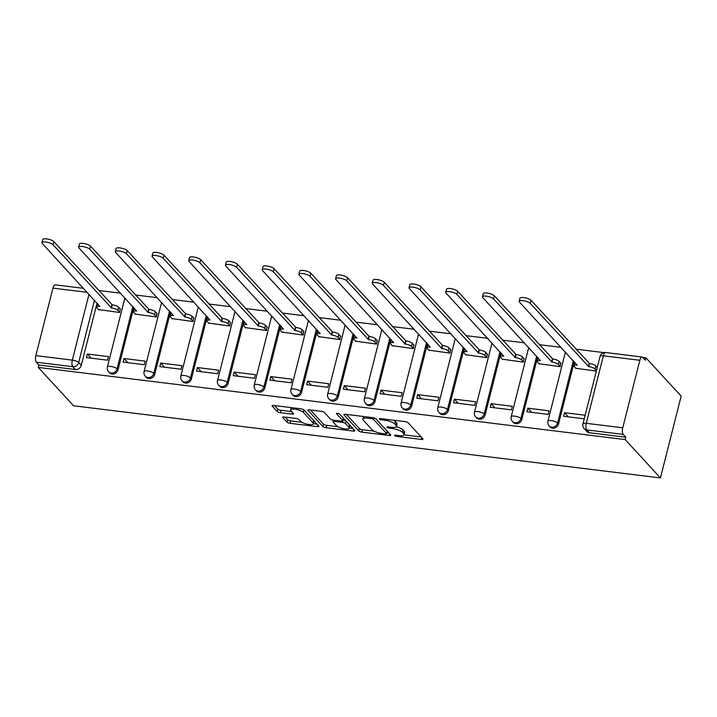 <?xml version="1.0" encoding="UTF-8"?>
<svg xmlns="http://www.w3.org/2000/svg" width="717" height="717" viewBox="0 0 717 717"><rect width="100%" height="100%" fill="white"/><g stroke="black" fill="none" stroke-linecap="round" stroke-linejoin="round"><path stroke-width="1.08" d="M394.646 435.604A1.766 0.511 -165.8 0 0 396.842 436.429L421.381 439.44A2.518 0.726 -165.8 0 0 423.003 439.171A2.518 0.726 -165.8 0 0 422.869 438.84L408.116 422.779A2.518 0.726 -165.8 0 0 404.988 421.605L380.44 418.585A1.766 0.511 -165.8 0 0 379.302 418.782A1.766 0.511 -165.8 0 0 379.401 419.015A1.766 0.511 -165.8 0 0 381.587 419.839L384.769 420.225A8.066 2.321 -165.8 0 1 394.78 423.989L396.008 425.324A8.066 2.321 -165.8 0 1 396.438 426.4A8.066 2.321 -165.8 0 1 391.24 427.269L388.067 426.884A1.766 0.511 -165.8 0 0 386.929 427.072A1.766 0.511 -165.8 0 0 387.028 427.305A1.766 0.511 -165.8 0 0 389.214 428.13L392.387 428.524A8.066 2.321 -165.8 0 1 402.407 432.288L403.635 433.624A8.066 2.321 -165.8 0 1 404.065 434.69A8.066 2.321 -165.8 0 1 398.867 435.569L395.694 435.174A1.766 0.511 -165.8 0 0 394.556 435.371A1.766 0.511 -165.8 0 0 394.646 435.604M284.282 417.007A2.518 0.726 -165.8 0 0 282.659 417.285A2.518 0.726 -165.8 0 0 282.794 417.617L286.934 422.116A2.518 0.726 -165.8 0 0 290.062 423.299L317.317 426.651A2.518 0.726 -165.8 0 0 318.948 426.373A2.518 0.726 -165.8 0 0 318.814 426.041L304.053 409.99A2.518 0.726 -165.8 0 0 300.925 408.807L273.67 405.455A2.518 0.726 -165.8 0 0 272.048 405.732A2.518 0.726 -165.8 0 0 272.182 406.064L277.183 411.504A2.518 0.726 -165.8 0 0 280.311 412.678L291.971 414.112A2.518 0.726 -165.8 0 0 293.603 413.843A2.518 0.726 -165.8 0 0 293.468 413.512L290.985 410.814A6.749 1.936 -165.8 0 1 290.627 409.918A6.749 1.936 -165.8 0 1 296.282 409.389A6.749 1.936 -165.8 0 1 303.345 412.329L313.06 422.896A6.749 1.936 -165.8 0 1 313.419 423.792A6.749 1.936 -165.8 0 1 307.754 424.321A6.749 1.936 -165.8 0 1 300.701 421.381L299.079 419.615A2.518 0.726 -165.8 0 0 295.951 418.441L284.282 417.007M38.297 367.418L625.197 439.593L660.447 477.934L73.546 405.768L38.297 367.418L38.906 365.034L36.316 362.219A5.136 1.981 -83 0 1 35.85 355.632L52.933 288.117A5.136 1.981 -83 0 1 55.227 284.837L83.522 288.315M358.769 430.953A2.518 0.726 -165.8 0 0 361.906 432.127L389.161 435.479A2.518 0.726 -165.8 0 0 390.783 435.21A2.518 0.726 -165.8 0 0 390.648 434.869L375.887 418.818A2.518 0.726 -165.8 0 0 372.759 417.644L345.504 414.292A2.518 0.726 -165.8 0 0 343.882 414.569A2.518 0.726 -165.8 0 0 344.017 414.901L358.769 430.953L359.378 428.569A2.518 0.726 -165.8 0 0 362.506 429.743L374.175 431.177M353.239 431.06L325.984 427.708A2.518 0.726 -165.8 0 1 322.856 426.534L308.095 410.483A2.518 0.726 -165.8 0 1 307.96 410.151A2.518 0.726 -165.8 0 1 309.583 409.873L321.252 411.307A2.518 0.726 -165.8 0 1 324.38 412.481L330.367 418.997A2.518 0.726 -165.8 0 0 333.495 420.171L341.229 421.121A2.518 0.726 -165.8 0 0 342.86 420.852A2.518 0.726 -165.8 0 0 342.726 420.512L336.497 413.736A1.766 0.511 -165.8 0 1 336.398 413.503A1.766 0.511 -165.8 0 1 337.877 413.368A1.766 0.511 -165.8 0 1 339.724 414.139L354.727 430.46A2.518 0.726 -165.8 0 1 354.861 430.792A2.518 0.726 -165.8 0 1 353.239 431.06L353.678 429.313M97.055 303.04L81.29 365.329L78.7 362.515A5.136 4.508 137.4 0 1 72.784 366.701L36.316 362.219M639.833 360.293L603.356 355.811L586.273 423.317L622.75 427.798L639.833 360.293A5.136 1.981 97 0 1 642.127 357.012A5.136 1.981 97 0 1 642.71 357.344L645.3 360.158L645.9 357.774L642.755 357.38M603.92 352.612L575.993 349.17M561.07 347.342L539.283 344.662M524.36 342.825L502.572 340.145M487.65 338.307L465.862 335.628M450.939 333.799L429.151 331.12M414.229 329.282L392.441 326.602M377.518 324.765L355.731 322.085M340.808 320.248L319.02 317.577M304.098 315.74L282.31 313.06M267.378 311.223L245.599 308.543M230.668 306.706L208.889 304.026M193.957 302.198L172.179 299.518M157.247 297.68L135.459 295.001M120.537 293.163L98.749 290.484M645.9 357.774L681.15 396.116L660.447 477.934M622.75 427.798A5.136 1.981 97 0 0 623.216 434.394L586.739 429.904A5.136 4.508 137.4 0 1 584.167 428.614L586.748 431.428A5.136 4.508 137.4 0 0 589.329 432.718L586.739 429.904A5.136 1.981 97 0 1 586.273 423.317A5.136 1.479 -165.8 0 0 582.966 423.872A5.136 5.136 0 0 0 584.167 428.614M625.197 439.593L625.807 437.209L623.216 434.394M575.796 368.242L596.32 371.101M585.153 415.233L564.548 412.705L568.375 416.864M564.548 412.705L563.643 416.281L584.247 418.818M527.837 408.188L526.932 411.764L548.111 414.372L549.016 410.796L527.837 408.188L531.664 412.347M539.085 363.725L560.183 366.665L560.658 363.026M491.127 403.671L490.222 407.256L511.4 409.855L512.305 406.279L491.127 403.671L494.954 407.83M502.375 359.217L523.473 362.148L523.948 358.518M454.417 399.163L453.511 402.739L474.69 405.338L475.595 401.762L454.417 399.163L458.235 403.321M465.665 354.7L486.762 357.631L487.237 354.001M417.706 394.646L416.801 398.222L437.979 400.83L438.885 397.245L417.706 394.646L421.524 398.804M428.954 350.183L450.052 353.123L450.527 349.484M380.996 390.129L380.091 393.705L401.269 396.313L402.174 392.737L380.996 390.129L384.814 394.287M392.244 345.675L413.342 348.605L413.817 344.976M344.285 385.612L343.38 389.197L364.559 391.796L365.464 388.22L344.285 385.612L348.103 389.779M355.533 341.158L376.631 344.088L377.106 340.458M307.575 381.103L306.67 384.679L327.848 387.288L328.753 383.703L307.575 381.103L311.393 385.262M318.823 336.64L339.921 339.571L340.387 335.941M270.865 376.586L269.959 380.162L291.138 382.77L292.043 379.194L270.865 376.586L274.683 380.745M282.113 332.132L303.21 335.063L303.676 331.433M234.154 372.069L233.249 375.654L254.427 378.253L255.333 374.677L234.154 372.069L237.972 376.237M245.402 327.615L266.5 330.546L266.966 326.916M197.444 367.561L196.539 371.137L217.717 373.745L218.622 370.16L197.444 367.561L201.262 371.72M208.692 323.098L229.79 326.029L230.256 322.399M160.733 363.044L159.828 366.62L181.007 369.228L181.912 365.652L160.733 363.044L164.552 367.203M171.981 318.59L193.079 321.521L193.545 317.882M124.023 358.527L123.118 362.112L144.296 364.711L145.201 361.135L124.023 358.527L127.841 362.685M135.271 314.073L156.369 317.004L156.835 313.374M87.313 354.019L86.407 357.595L107.586 360.194L108.491 356.618L87.313 354.019L91.131 358.177M98.561 309.556L119.658 312.487L120.124 308.857M133.765 307.548L118 369.847L117.086 368.843A5.136 4.508 137.4 0 1 113.411 372.786A5.136 4.508 137.4 0 1 108.599 371.738L109.513 372.741A5.136 4.508 -42.6 0 0 114.326 373.79A5.136 4.508 -42.6 0 0 118 369.847M170.476 312.065L154.711 374.355L153.796 373.36A5.136 4.508 137.4 0 1 150.122 377.303A5.136 4.508 137.4 0 1 145.309 376.255L146.223 377.259A5.136 4.508 -42.6 0 0 151.036 378.298A5.136 4.508 -42.6 0 0 154.711 374.355M207.186 316.582L191.421 378.872L190.507 377.868A5.136 4.508 137.4 0 1 186.832 381.82A5.136 4.508 137.4 0 1 182.019 380.772L182.934 381.767A5.136 4.508 -42.6 0 0 187.746 382.815A5.136 4.508 -42.6 0 0 191.421 378.872M243.897 321.099L228.131 383.389L227.217 382.385A5.136 4.508 137.4 0 1 223.543 386.329A5.136 4.508 137.4 0 1 218.73 385.28L219.644 386.284A5.136 4.508 -42.6 0 0 224.457 387.332A5.136 4.508 -42.6 0 0 228.131 383.389M280.607 325.608L264.842 387.897L263.928 386.902A5.136 4.508 137.4 0 1 260.253 390.846A5.136 4.508 137.4 0 1 255.44 389.797L256.354 390.801A5.136 4.508 -42.6 0 0 261.167 391.849A5.136 4.508 -42.6 0 0 264.842 387.897M317.317 330.125L301.552 392.414L300.638 391.41A5.136 4.508 137.4 0 1 296.963 395.363A5.136 4.508 137.4 0 1 292.151 394.314L293.065 395.309A5.136 4.508 -42.6 0 0 297.878 396.358A5.136 4.508 -42.6 0 0 301.552 392.414M354.028 334.642L338.263 396.931L337.349 395.927A5.136 4.508 137.4 0 1 333.674 399.871A5.136 4.508 137.4 0 1 328.861 398.831L329.775 399.826A5.136 4.508 -42.6 0 0 334.588 400.875A5.136 4.508 -42.6 0 0 338.263 396.931M390.738 339.15L374.973 401.439L374.059 400.445A5.136 4.508 137.4 0 1 370.384 404.388A5.136 4.508 137.4 0 1 365.571 403.339L366.486 404.343A5.136 4.508 -42.6 0 0 371.298 405.392A5.136 4.508 -42.6 0 0 374.973 401.439M427.449 343.667L411.683 405.956L410.769 404.962A5.136 4.508 137.4 0 1 407.095 408.905A5.136 4.508 137.4 0 1 402.282 407.856L403.196 408.851A5.136 4.508 -42.6 0 0 408.009 409.9A5.136 4.508 -42.6 0 0 411.683 405.956M464.159 348.184L448.403 410.474L447.48 409.47A5.136 4.508 137.4 0 1 443.805 413.413A5.136 4.508 137.4 0 1 438.992 412.374L439.906 413.368A5.136 4.508 -42.6 0 0 444.719 414.417A5.136 4.508 -42.6 0 0 448.403 410.474M500.869 352.692L485.113 414.982L484.19 413.987A5.136 4.508 137.4 0 1 480.515 417.93A5.136 4.508 137.4 0 1 475.703 416.882L476.617 417.886A5.136 4.508 -42.6 0 0 481.43 418.934A5.136 4.508 -42.6 0 0 485.113 414.982M537.58 357.209L521.824 419.499L520.901 418.504A5.136 4.508 137.4 0 1 517.226 422.447A5.136 4.508 137.4 0 1 512.413 421.399L513.327 422.403A5.136 4.508 -42.6 0 0 518.14 423.442A5.136 4.508 -42.6 0 0 521.824 419.499M574.29 361.727L558.534 424.016L557.611 423.012A5.136 4.508 137.4 0 1 553.936 426.965A5.136 4.508 137.4 0 1 549.123 425.916L550.038 426.911A5.136 4.508 -42.6 0 0 554.85 427.959A5.136 4.508 -42.6 0 0 558.534 424.016M38.906 365.034L75.375 369.524A5.136 4.508 -42.6 0 0 81.29 365.329M625.807 437.209L589.329 432.718M404.065 434.69L404.666 432.306A8.066 2.321 -165.8 0 0 404.236 431.24L403.635 433.624M396.232 426.749A8.066 2.321 -165.8 0 1 403.008 429.895L404.236 431.24M396.438 426.4L397.048 424.016A8.066 2.321 -165.8 0 0 396.618 422.94L396.008 425.324M393.31 420.171A8.066 2.321 -165.8 0 1 395.381 421.605L396.618 422.94M404.003 434.852L421.139 436.958M346.347 414.399L359.378 428.569M386.857 432.736L388.919 432.996M385.468 433.919A1.766 0.511 -165.8 0 0 386.606 433.731A1.766 0.511 -165.8 0 0 386.517 433.498L373.557 419.4A1.766 0.511 -165.8 0 0 371.37 418.576L368.018 418.172A8.066 2.321 -165.8 0 0 362.82 419.042A8.066 2.321 -165.8 0 0 363.25 420.117L372.105 429.743A8.066 2.321 -165.8 0 0 382.116 433.507L385.468 433.919M386.606 433.731L387.207 431.347A1.766 0.511 -165.8 0 0 387.117 431.105L386.517 433.498M375.591 418.576L387.117 431.105M363.483 416.505A8.066 2.321 -165.8 0 0 363.42 416.658L362.82 419.042M352.997 428.578L349.304 428.121M337.868 426.714L326.585 425.324L325.984 427.708M310.425 409.981L323.457 424.15A2.518 0.726 -165.8 0 0 326.585 425.324M342.86 420.852L343.461 418.468A2.518 0.726 -165.8 0 0 343.326 418.128L339.464 413.933M336.578 425.755A6.749 1.936 -165.8 0 0 343.631 428.694A6.749 1.936 -165.8 0 0 349.296 428.166A6.749 1.936 -165.8 0 0 348.937 427.269L345.513 423.55A2.518 0.726 -165.8 0 0 342.385 422.376L334.642 421.417A2.518 0.726 -165.8 0 0 333.02 421.695A2.518 0.726 -165.8 0 0 333.154 422.026L336.578 425.755M349.296 428.166L349.896 425.781A6.749 1.936 -165.8 0 0 349.538 424.885L348.937 427.269M343.076 420.001A2.518 0.726 -165.8 0 1 346.114 421.166L349.538 424.885M313.419 423.792L314.019 421.408A6.749 1.936 -165.8 0 0 313.661 420.512L313.06 422.896M303.685 409.694A6.749 1.936 -165.8 0 1 303.945 409.945L313.661 420.512M274.512 405.562L277.784 409.12A2.518 0.726 -165.8 0 0 280.912 410.294L291.738 411.63M285.124 417.115L287.535 419.732A2.518 0.726 -165.8 0 0 290.672 420.906L301.911 422.295M313.437 423.711L317.084 424.159M596.463 370.519L595.083 369.013A5.136 1.479 -165.8 0 0 588.702 366.62L530.302 303.425A5.906 1.694 -165.8 0 0 524.127 300.853A5.906 1.694 -165.8 0 0 519.162 301.31A5.906 1.694 -165.8 0 0 519.475 302.099L577.176 365.204A5.136 1.479 -165.8 0 0 573.86 365.76A5.136 1.479 -165.8 0 0 574.138 366.441L576.145 368.628M573.86 365.76L574.649 362.659A5.136 1.479 14.2 0 1 574.873 362.354M519.162 301.31L519.95 298.209A5.906 1.694 14.2 0 1 524.907 297.752A5.906 1.694 14.2 0 1 531.091 300.324L589.491 363.519A5.136 1.479 14.2 0 1 595.863 365.912L595.083 369.013M597.252 367.418L595.863 365.912M589.141 363.474L588.352 366.575M560.219 366.512L558.373 364.496A5.136 1.479 -165.8 0 0 551.991 362.103L493.592 298.908A5.906 1.694 -165.8 0 0 487.408 296.336A5.906 1.694 -165.8 0 0 482.451 296.793A5.906 1.694 -165.8 0 0 482.765 297.582L540.466 360.687A5.136 1.479 -165.8 0 0 537.15 361.243A5.136 1.479 -165.8 0 0 537.427 361.924L539.435 364.111M537.15 361.243L537.938 358.142A5.136 1.479 14.2 0 1 538.162 357.846M482.451 296.793L483.24 293.692A5.906 1.694 14.2 0 1 488.196 293.235A5.906 1.694 14.2 0 1 494.38 295.807L552.78 359.002A5.136 1.479 14.2 0 1 559.152 361.395L558.373 364.496M561.008 363.411L559.152 361.395M552.431 358.957L551.642 362.058M523.509 361.995L521.662 359.988A5.136 1.479 -165.8 0 0 515.281 357.586L456.881 294.4A5.906 1.694 -165.8 0 0 450.697 291.819A5.906 1.694 -165.8 0 0 445.741 292.285A5.906 1.694 -165.8 0 0 446.055 293.065L503.755 356.17A5.136 1.479 -165.8 0 0 500.439 356.725A5.136 1.479 -165.8 0 0 500.717 357.407L502.725 359.593M500.439 356.725L501.228 353.624A5.136 1.479 14.2 0 1 501.452 353.329M445.741 292.285L446.53 289.184A5.906 1.694 14.2 0 1 451.486 288.718A5.906 1.694 14.2 0 1 457.67 291.299L516.07 354.485A5.136 1.479 14.2 0 1 522.442 356.887L521.662 359.988M524.297 358.894L522.442 356.887M515.711 354.449L514.931 357.55M486.798 357.487L484.952 355.471A5.136 1.479 -165.8 0 0 478.571 353.078L420.171 289.883A5.906 1.694 -165.8 0 0 413.987 287.311A5.906 1.694 -165.8 0 0 409.031 287.768A5.906 1.694 -165.8 0 0 409.344 288.548L467.045 351.662A5.136 1.479 -165.8 0 0 463.729 352.217A5.136 1.479 -165.8 0 0 464.007 352.898L466.014 355.085M463.729 352.217L464.517 349.116A5.136 1.479 14.2 0 1 464.741 348.812M409.031 287.768L409.819 284.667A5.906 1.694 14.2 0 1 414.776 284.21A5.906 1.694 14.2 0 1 420.96 286.782L479.359 349.977A5.136 1.479 14.2 0 1 485.732 352.37L484.952 355.471M487.587 354.386L485.732 352.37M479.001 349.932L478.221 353.033M450.088 352.97L448.242 350.954A5.136 1.479 -165.8 0 0 441.86 348.561L383.461 285.366A5.906 1.694 -165.8 0 0 377.276 282.794A5.906 1.694 -165.8 0 0 372.32 283.251A5.906 1.694 -165.8 0 0 372.634 284.04L430.334 347.145A5.136 1.479 -165.8 0 0 427.018 347.7A5.136 1.479 -165.8 0 0 427.296 348.381L429.304 350.568M427.018 347.7L427.807 344.599A5.136 1.479 14.2 0 1 428.031 344.294M372.32 283.251L373.109 280.15A5.906 1.694 14.2 0 1 378.065 279.693A5.906 1.694 14.2 0 1 384.249 282.265L442.649 345.46A5.136 1.479 14.2 0 1 449.021 347.853L448.242 350.954M450.876 349.869L449.021 347.853M442.29 345.415L441.511 348.516M413.377 348.453L411.531 346.445A5.136 1.479 -165.8 0 0 405.15 344.043L346.75 280.858A5.906 1.694 -165.8 0 0 340.566 278.277A5.906 1.694 -165.8 0 0 335.61 278.743A5.906 1.694 -165.8 0 0 335.923 279.522L393.624 342.627A5.136 1.479 -165.8 0 0 390.308 343.183A5.136 1.479 -165.8 0 0 390.586 343.864L392.593 346.051M390.308 343.183L391.097 340.082A5.136 1.479 14.2 0 1 391.321 339.786M335.61 278.743L336.398 275.642A5.906 1.694 14.2 0 1 341.355 275.176A5.906 1.694 14.2 0 1 347.539 277.757L405.939 340.942A5.136 1.479 14.2 0 1 412.311 343.344L411.531 346.445M414.166 345.352L412.311 343.344M405.58 340.907L404.8 344.008M376.667 343.936L374.821 341.928A5.136 1.479 -165.8 0 0 368.439 339.535L310.04 276.341A5.906 1.694 -165.8 0 0 303.856 273.769A5.906 1.694 -165.8 0 0 298.899 274.226A5.906 1.694 -165.8 0 0 299.213 275.005L356.914 338.11A5.136 1.479 -165.8 0 0 353.598 338.675A5.136 1.479 -165.8 0 0 353.875 339.356L355.883 341.534M353.598 338.675L354.386 335.574A5.136 1.479 14.2 0 1 354.61 335.269M298.899 274.226L299.688 271.125A5.906 1.694 14.2 0 1 304.644 270.668A5.906 1.694 14.2 0 1 310.828 273.24L369.228 336.434A5.136 1.479 14.2 0 1 375.6 338.827L374.821 341.928M377.456 340.835L375.6 338.827M368.87 336.39L368.09 339.491M339.957 339.428L338.11 337.411A5.136 1.479 -165.8 0 0 331.729 335.018L273.329 271.824A5.906 1.694 -165.8 0 0 267.145 269.251A5.906 1.694 -165.8 0 0 262.189 269.709A5.906 1.694 -165.8 0 0 262.503 270.497L320.203 333.602A5.136 1.479 -165.8 0 0 316.887 334.158A5.136 1.479 -165.8 0 0 317.165 334.839L319.173 337.026M316.887 334.158L317.676 331.057A5.136 1.479 14.2 0 1 317.9 330.752M262.189 269.709L262.969 266.607A5.906 1.694 14.2 0 1 267.934 266.15A5.906 1.694 14.2 0 1 274.118 268.723L332.518 331.917A5.136 1.479 14.2 0 1 338.89 334.31L338.11 337.411M340.745 336.327L338.89 334.31M332.159 331.872L331.379 334.973M303.246 334.911L301.4 332.903A5.136 1.479 -165.8 0 0 295.019 330.501L236.619 267.316A5.906 1.694 -165.8 0 0 230.435 264.734A5.906 1.694 -165.8 0 0 225.479 265.2A5.906 1.694 -165.8 0 0 225.792 265.98L283.493 329.085A5.136 1.479 -165.8 0 0 280.177 329.641A5.136 1.479 -165.8 0 0 280.455 330.322L282.462 332.509M280.177 329.641L280.965 326.54A5.136 1.479 14.2 0 1 281.189 326.244M225.479 265.2L226.258 262.099A5.906 1.694 14.2 0 1 231.224 261.633A5.906 1.694 14.2 0 1 237.399 264.214L295.807 327.4A5.136 1.479 14.2 0 1 302.18 329.802L301.4 332.903M304.035 331.81L302.18 329.802M295.449 327.355L294.669 330.456M266.536 330.394L264.69 328.386A5.136 1.479 -165.8 0 0 258.308 325.993L199.909 262.798A5.906 1.694 -165.8 0 0 193.724 260.226A5.906 1.694 -165.8 0 0 188.768 260.683A5.906 1.694 -165.8 0 0 189.082 261.463L246.782 324.568A5.136 1.479 -165.8 0 0 243.466 325.133A5.136 1.479 -165.8 0 0 243.744 325.814L245.752 327.992M243.466 325.133L244.255 322.023A5.136 1.479 14.2 0 1 244.479 321.727M188.768 260.683L189.548 257.582A5.906 1.694 14.2 0 1 194.513 257.125A5.906 1.694 14.2 0 1 200.688 259.697L259.097 322.892A5.136 1.479 14.2 0 1 265.469 325.285L264.69 328.386M267.316 327.293L265.469 325.285M258.738 322.847L257.959 325.948M229.825 325.885L227.979 323.869A5.136 1.479 -165.8 0 0 221.598 321.476L163.198 258.281A5.906 1.694 -165.8 0 0 157.014 255.709A5.906 1.694 -165.8 0 0 152.058 256.166A5.906 1.694 -165.8 0 0 152.371 256.955L210.063 320.06A5.136 1.479 -165.8 0 0 206.756 320.616A5.136 1.479 -165.8 0 0 207.034 321.297L209.041 323.484M206.756 320.616L207.545 317.514A5.136 1.479 14.2 0 1 207.769 317.21M152.058 256.166L152.838 253.065A5.906 1.694 14.2 0 1 157.803 252.608A5.906 1.694 14.2 0 1 163.978 255.18L222.387 318.375A5.136 1.479 14.2 0 1 228.759 320.768L227.979 323.869M230.605 322.784L228.759 320.768M222.028 318.33L221.248 321.431M193.115 321.368L191.269 319.361A5.136 1.479 -165.8 0 0 184.887 316.959L126.488 253.764A5.906 1.694 -165.8 0 0 120.304 251.192A5.906 1.694 -165.8 0 0 115.347 251.649A5.906 1.694 -165.8 0 0 115.661 252.438L173.353 315.543A5.136 1.479 -165.8 0 0 170.046 316.098A5.136 1.479 -165.8 0 0 170.323 316.78L172.331 318.966M170.046 316.098L170.834 312.997A5.136 1.479 14.2 0 1 171.058 312.702M115.347 251.649L116.127 248.548A5.906 1.694 14.2 0 1 121.092 248.091A5.906 1.694 14.2 0 1 127.267 250.663L185.676 313.858A5.136 1.479 14.2 0 1 192.048 316.26L191.269 319.361M193.895 318.267L192.048 316.26M185.318 313.813L184.538 316.914M156.405 316.851L154.558 314.844A5.136 1.479 -165.8 0 0 148.177 312.442L89.777 249.256A5.906 1.694 -165.8 0 0 83.593 246.684A5.906 1.694 -165.8 0 0 78.637 247.141A5.906 1.694 -165.8 0 0 78.951 247.921L136.642 311.026A5.136 1.479 -165.8 0 0 133.335 311.581A5.136 1.479 -165.8 0 0 133.613 312.262L135.621 314.449M133.335 311.581L134.124 308.48A5.136 1.479 14.2 0 1 134.348 308.185M78.637 247.141L79.417 244.04A5.906 1.694 14.2 0 1 84.382 243.583A5.906 1.694 14.2 0 1 90.557 246.155L148.966 309.341A5.136 1.479 14.2 0 1 155.338 311.743L154.558 314.844M157.184 313.75L155.338 311.743M148.607 309.305L147.827 312.406M119.694 312.343L117.839 310.327A5.136 1.479 -165.8 0 0 111.467 307.934L53.067 244.739A5.906 1.694 -165.8 0 0 46.883 242.167A5.906 1.694 -165.8 0 0 41.927 242.624A5.906 1.694 -165.8 0 0 42.24 243.413L99.932 306.517A5.136 1.479 -165.8 0 0 96.625 307.073A5.136 1.479 -165.8 0 0 96.903 307.754L98.91 309.941M96.625 307.073L97.413 303.972A5.136 1.479 14.2 0 1 97.637 303.667M41.927 242.624L42.706 239.523A5.906 1.694 14.2 0 1 47.672 239.066A5.906 1.694 14.2 0 1 53.847 241.638L112.255 304.833A5.136 1.479 14.2 0 1 118.628 307.226L117.839 310.327M120.474 309.242L118.628 307.226M111.897 304.788L111.117 307.889M397.11 435.353L396.842 436.429M381.865 418.764L381.587 419.839M389.483 427.054L389.214 428.13M94.465 300.217L78.7 362.515A5.136 1.479 14.2 0 0 72.327 360.113L88.989 294.266M87.214 292.339L52.933 288.117M35.85 355.632L72.327 360.113A5.136 1.981 97 0 0 72.784 366.701L75.375 369.524M132.842 306.553L117.086 368.843A5.136 1.479 14.2 0 0 110.705 366.45A5.136 1.479 14.2 0 0 107.398 367.005A5.136 5.136 0 0 0 108.599 371.738M169.553 311.07L153.796 373.36A5.136 1.479 14.2 0 0 147.415 370.958A5.136 1.479 14.2 0 0 144.108 371.523A5.136 5.136 0 0 0 145.309 376.255M206.263 315.579L190.507 377.868A5.136 1.479 14.2 0 0 184.126 375.475A5.136 1.479 14.2 0 0 180.818 376.031A5.136 5.136 0 0 0 182.019 380.772M242.973 320.096L227.217 382.385A5.136 1.479 14.2 0 0 220.836 379.992A5.136 1.479 14.2 0 0 217.529 380.548A5.136 5.136 0 0 0 218.73 385.28M279.684 324.613L263.928 386.902A5.136 1.479 14.2 0 0 257.546 384.5A5.136 1.479 14.2 0 0 254.239 385.065A5.136 5.136 0 0 0 255.44 389.797M316.403 329.121L300.638 391.41A5.136 1.479 14.2 0 0 294.257 389.017A5.136 1.479 14.2 0 0 290.95 389.573A5.136 5.136 0 0 0 292.151 394.314M353.114 333.638L337.349 395.927A5.136 1.479 14.2 0 0 330.967 393.534A5.136 1.479 14.2 0 0 327.66 394.09A5.136 5.136 0 0 0 328.861 398.831M389.824 338.155L374.059 400.445A5.136 1.479 14.2 0 0 367.678 398.052A5.136 1.479 14.2 0 0 364.37 398.607A5.136 5.136 0 0 0 365.571 403.339M426.534 342.672L410.769 404.962A5.136 1.479 14.2 0 0 404.388 402.56A5.136 1.479 14.2 0 0 401.081 403.115A5.136 5.136 0 0 0 402.282 407.856M463.245 347.18L447.48 409.47A5.136 1.479 14.2 0 0 441.098 407.077A5.136 1.479 14.2 0 0 437.791 407.632A5.136 5.136 0 0 0 438.992 412.374M499.955 351.697L484.19 413.987A5.136 1.479 14.2 0 0 477.818 411.594A5.136 1.479 14.2 0 0 474.502 412.15A5.136 5.136 0 0 0 475.703 416.882M536.666 356.215L520.901 418.504A5.136 1.479 14.2 0 0 514.528 416.102A5.136 1.479 14.2 0 0 511.212 416.658A5.136 5.136 0 0 0 512.413 421.399M573.376 360.723L557.611 423.012A5.136 1.479 14.2 0 0 551.239 420.619A5.136 1.479 14.2 0 0 547.922 421.175A5.136 5.136 0 0 0 549.123 425.916M547.922 421.175L565.005 353.669A5.136 1.479 14.2 0 1 566.322 353.051M511.212 416.658L528.295 349.152A5.136 1.479 14.2 0 1 529.612 348.534M474.502 412.15L491.584 344.635A5.136 1.479 14.2 0 1 492.893 344.026M437.791 407.632L454.874 340.127A5.136 1.479 14.2 0 1 456.182 339.508M401.081 403.115L418.163 335.61A5.136 1.479 14.2 0 1 419.472 334.991M364.37 398.607L381.453 331.093A5.136 1.479 14.2 0 1 382.761 330.474M327.66 394.09L344.743 326.585A5.136 1.479 14.2 0 1 346.051 325.966M290.95 389.573L308.032 322.067A5.136 1.479 14.2 0 1 309.341 321.449M254.239 385.065L271.322 317.55A5.136 1.479 14.2 0 1 272.63 316.932M217.529 380.548L234.611 313.042A5.136 1.479 14.2 0 1 235.92 312.424M180.818 376.031L197.901 308.525A5.136 1.479 14.2 0 1 199.209 307.907M144.108 371.523L161.191 304.008A5.136 1.479 14.2 0 1 162.499 303.39M107.398 367.005L124.48 299.491A5.136 1.479 14.2 0 1 125.789 298.881M600.048 356.367A5.136 1.479 -165.8 0 1 603.356 355.811A5.136 1.981 -83 0 1 605.659 352.522A5.136 5.136 0 0 0 600.048 356.367L582.966 423.872M403.008 429.895L402.407 432.288M392.674 427.395L392.387 428.524M395.381 421.605L394.78 423.989M385.038 419.149L384.769 420.225M421.82 437.693L421.381 439.44M344.16 414.336L344.017 414.901M389.6 433.731L389.161 435.479M362.506 429.743L361.906 432.127M373.942 417.886L373.557 419.4M371.639 417.509L371.37 418.576M368.287 417.097L368.018 418.172M323.457 424.15L322.856 426.534M308.238 409.918L308.095 410.483M343.326 418.128L342.726 420.512M346.114 421.166L345.513 423.55M342.726 421.013L342.385 422.376M334.92 420.35L334.642 421.417M303.945 409.945L303.345 412.329M292.419 412.365L291.971 414.112M280.912 410.294L280.311 412.678M277.784 409.12L277.183 411.504M272.317 405.499L272.182 406.064M317.765 424.903L317.317 426.651M290.672 420.906L290.062 423.299M287.535 419.732L286.934 422.116M282.937 417.052L282.794 417.617M589.491 363.519L588.702 366.62M531.091 300.324L530.302 303.425M552.78 359.002L551.991 362.103M494.38 295.807L493.592 298.908M516.07 354.485L515.281 357.586M457.67 291.299L456.881 294.4M479.359 349.977L478.571 353.078M420.96 286.782L420.171 289.883M442.649 345.46L441.86 348.561M384.249 282.265L383.461 285.366M405.939 340.942L405.15 344.043M347.539 277.757L346.75 280.858M369.228 336.434L368.439 339.535M310.828 273.24L310.04 276.341M332.518 331.917L331.729 335.018M274.118 268.723L273.329 271.824M295.807 327.4L295.019 330.501M237.399 264.214L236.619 267.316M259.097 322.892L258.308 325.993M200.688 259.697L199.909 262.798M222.387 318.375L221.598 321.476M163.978 255.18L163.198 258.281M185.676 313.858L184.887 316.959M127.267 250.663L126.488 253.764M148.966 309.341L148.177 312.442M90.557 246.155L89.777 249.256M112.255 304.833L111.467 307.934M53.847 241.638L53.067 244.739M565.596 352.262A5.136 5.136 0 0 0 565.005 353.669M528.886 347.745A5.136 5.136 0 0 0 528.295 349.152M492.176 343.237A5.136 5.136 0 0 0 491.584 344.635M455.465 338.72A5.136 5.136 0 0 0 454.874 340.127M418.755 334.203A5.136 5.136 0 0 0 418.163 335.61M382.044 329.695A5.136 5.136 0 0 0 381.453 331.093M345.334 325.177A5.136 5.136 0 0 0 344.743 326.585M308.624 320.66A5.136 5.136 0 0 0 308.032 322.067M271.913 316.152A5.136 5.136 0 0 0 271.322 317.55M235.203 311.635A5.136 5.136 0 0 0 234.611 313.042M198.484 307.118A5.136 5.136 0 0 0 197.901 308.525M161.773 302.601A5.136 5.136 0 0 0 161.191 304.008M125.063 298.093A5.136 5.136 0 0 0 124.48 299.491M642.127 357.012L605.659 352.522M333.405 420.162L333.02 421.695M291.21 407.615L290.627 409.918"/></g></svg>

